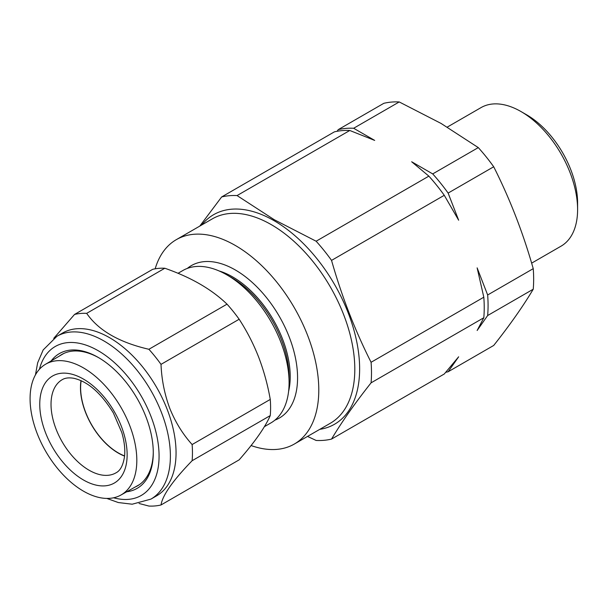 <?xml version="1.0" encoding="UTF-8"?>
<svg xmlns="http://www.w3.org/2000/svg" width="608" height="608" viewBox="0 0 608 608"><rect width="100%" height="100%" fill="white"/><g stroke="black" fill="none" stroke-linecap="round" stroke-linejoin="round"><path stroke-width="0.91" d="M100.677 497.8A75.476 43.578 60 0 1 38.236 436.164A75.476 43.578 60 0 1 45.478 364.298A75.476 43.578 60 0 1 66.226 361.251A75.476 43.578 60 0 1 128.835 423.312A75.476 43.578 60 0 1 120.954 495.026A75.476 43.578 60 0 1 100.677 497.8M531.635 263.15L561.032 246.179A80.005 46.193 -120 0 0 577.6 209.555A80.005 46.193 -120 0 0 521.026 111.568L521.026 111.568A80.005 46.193 -120 0 0 481.027 107.608L447.275 127.095M526.688 114.836L521.026 111.568L526.688 114.836A72.002 41.572 60 0 1 577.6 203.019L577.6 209.555M337.075 131.29L338.23 129.641A134.208 77.482 60 0 1 353.643 128.265L399.228 101.946L441.074 123.439L478.291 147.6A134.208 77.482 60 0 1 493.704 166.767C509.937 198.968 523.116 232.932 533.239 268.66A134.208 77.482 60 0 1 533.239 289.21C523.116 306.196 509.937 324.946 493.704 345.458L448.126 371.769A134.208 77.482 60 0 1 445.755 372.286M178.038 273.296L182.856 270.514A88.008 50.806 60 0 1 221.266 271.936A88.008 50.806 60 0 1 226.86 274.877L231.519 277.567A81.411 47.006 60 0 1 289.089 377.272L289.089 382.66A88.008 50.806 60 0 1 270.856 422.948L264.389 426.679M231.519 277.567L226.86 274.877A88.008 50.806 60 0 1 289.089 382.66M219.108 270.963A81.411 47.006 60 0 1 232.651 276.914A81.411 47.006 60 0 1 288.602 391.324M187.302 268.424A88.008 50.806 60 0 1 235.342 269.975A88.008 50.806 60 0 1 293.915 351.386A88.008 50.806 60 0 1 274.9 420.143M155.177 268.804A118.005 68.134 60 0 1 176.343 239.636A118.005 68.134 60 0 1 235.342 245.48A118.005 68.134 60 0 1 312.436 349.471A118.005 68.134 60 0 1 294.348 444.03A118.005 68.134 60 0 1 251.089 445.542M307.534 436.415L316.13 440.458A134.208 77.482 -120 0 0 331.542 439.082C341.666 422.096 354.844 403.347 371.078 382.835A134.208 77.482 -120 0 0 371.078 362.284C354.844 330.083 341.666 296.119 331.542 260.391A134.208 77.482 -120 0 0 316.13 241.216L274.284 219.731L237.067 195.571A134.208 77.482 -120 0 0 221.654 196.946L334.385 131.86A134.208 77.482 60 0 1 349.79 130.484L374.688 140.41L353.643 128.265M124.587 455.916A53.2 30.719 60 0 1 121.623 454.655A53.2 30.719 60 0 1 81.16 380.707M161.014 504.967L239.157 459.853C254.646 442.198 265.02 427.447 270.264 415.598A105.602 60.975 -120 0 0 270.264 399.426C267.702 384.796 263.819 370.682 258.628 357.078C253.338 343.634 246.848 331.026 239.157 319.246L161.014 364.367C161.637 379.643 164.563 394.311 169.784 408.371C175.347 422.15 182.795 434.203 192.128 444.547A105.602 60.975 60 0 1 192.128 460.712C172.862 480.578 162.496 495.33 161.014 504.967A105.602 60.975 60 0 1 148.892 506.054L139.08 503.485M51.186 360.924A77.801 44.924 60 0 1 98.26 357.443A77.801 44.924 60 0 1 145.905 416.716A77.801 44.924 60 0 1 153.277 452.74A77.801 44.924 60 0 1 126.73 491.773M98.975 357.861A75.802 43.768 -120 0 0 61.773 354.51A75.802 43.768 -120 0 0 59.409 356.052M167.147 409.298A94.004 54.272 60 0 1 156.583 495.854L150.921 499.115A94.004 54.272 60 0 0 161.485 412.566A94.004 54.272 60 0 0 56.916 336.292L62.578 333.032A94.004 54.272 60 0 1 167.147 409.298M135.06 487.076A75.802 43.768 -120 0 0 137.583 485.807A75.802 43.768 -120 0 0 153.277 451.911M239.157 319.246A105.602 60.975 -120 0 0 227.027 304.16C211.584 289.264 190.844 277.294 164.814 268.242A105.602 60.975 -120 0 0 152.684 269.329L74.541 314.442A105.602 60.975 60 0 1 86.67 313.356C98.443 330.448 119.176 342.418 148.892 349.281A105.602 60.975 60 0 1 161.014 364.367M53.732 338.36L74.541 314.442M164.814 268.242L86.67 313.356M227.027 304.16L148.892 349.281M270.264 399.426L192.128 444.547M270.264 415.598L192.128 460.712M124.564 456.099A53.42 30.841 60 0 1 81.001 380.631M448.126 193.086A134.208 77.482 60 0 0 432.714 173.911L411.669 161.766L428.86 176.138A134.208 77.482 60 0 1 444.273 195.305L458.645 220.202L448.126 193.086L493.704 166.767M487.654 315.529A134.208 77.482 60 0 0 487.654 294.979L477.136 267.862L483.808 297.206A134.208 77.482 60 0 1 483.808 317.748L477.136 330.494L487.654 315.529L533.239 289.21M448.126 371.769L458.645 356.805L444.273 373.996L331.542 439.082M371.078 362.284L483.808 297.206M371.078 382.835L483.808 317.748M316.13 241.216L428.86 176.138M331.542 260.391L444.273 195.305M237.067 195.571L349.79 130.484M221.654 196.946L199.789 226.1M487.654 294.979L533.239 268.66M432.714 173.911L478.291 147.6M338.23 129.641L383.815 103.322A134.208 77.482 60 0 1 399.228 101.946M101.331 474.939A53.785 31.054 60 0 1 56.711 430.715A53.785 31.054 60 0 1 62.335 379.612C65.094 377.94 68.833 377.484 73.56 378.244C87.734 381.368 101.004 392.935 113.377 412.961L121.805 432.554C124.42 441.598 125.324 449.631 124.503 456.654C123.188 465.188 120.392 470.562 116.113 472.766A53.785 31.054 60 0 1 101.331 474.939M97.546 485.412A61.78 35.667 60 0 1 42.096 421.937A61.78 35.667 60 0 1 69.35 373.639A61.78 35.667 60 0 1 124.8 437.114A61.78 35.667 60 0 1 97.546 485.412M294.348 444.03L330.364 423.236A118.005 68.134 -120 0 0 348.452 328.677A118.005 68.134 -120 0 0 271.358 224.686A118.005 68.134 -120 0 0 212.359 218.842L176.343 239.636M201.78 224.945A120.969 69.844 60 0 1 274.094 220.689A120.969 69.844 60 0 1 356.258 339.431A120.969 69.844 60 0 1 319.785 429.339M113.605 497.785A86.002 49.658 -120 0 0 150.928 416.267A86.002 49.658 -120 0 0 90.121 346.682A86.002 49.658 -120 0 0 39.414 369.284M45.478 364.298L63.802 353.453M106.795 498.423L118.309 502.542L132.202 504.207L150.921 499.115M35.462 374.855L37.658 362.801L43.16 349.95L56.916 336.292M120.954 495.026L139.506 484.576"/></g></svg>
